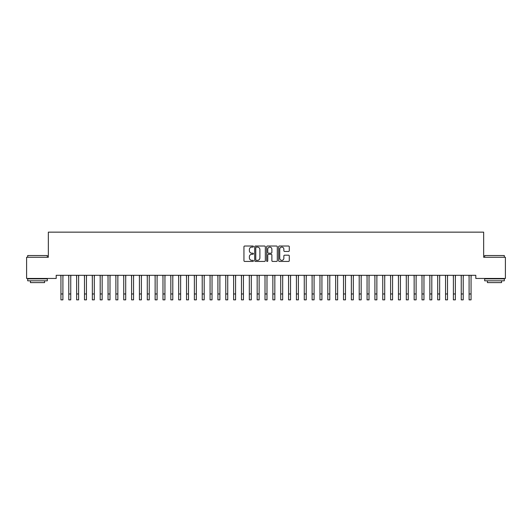 <?xml version="1.0" encoding="UTF-8"?>
<svg xmlns="http://www.w3.org/2000/svg" width="532" height="532" viewBox="0 0 532 532"><rect width="100%" height="100%" fill="white"/><g stroke="black" fill="none" stroke-linecap="round" stroke-linejoin="round"><path stroke-width="0.8" d="M253.445 246.562A0.539 0.539 0 0 0 252.9 246.023L244.713 246.023A0.771 0.771 0 0 0 243.949 246.795L243.949 260.66A0.771 0.771 0 0 0 244.713 261.431L252.9 261.431A0.539 0.539 0 0 0 253.445 260.893A0.539 0.539 0 0 0 252.9 260.354L251.842 260.354A2.467 2.467 0 0 1 249.375 257.887L249.375 256.73A2.467 2.467 0 0 1 251.842 254.269L252.9 254.269A0.539 0.539 0 0 0 253.445 253.731A0.539 0.539 0 0 0 252.9 253.185L251.842 253.185A2.467 2.467 0 0 1 249.375 250.725L249.375 249.568A2.467 2.467 0 0 1 251.842 247.101L252.9 247.101A0.539 0.539 0 0 0 253.445 246.562M288.517 251.456A0.771 0.771 0 0 0 289.288 250.685L289.288 246.795A0.771 0.771 0 0 0 288.517 246.023L279.426 246.023A0.771 0.771 0 0 0 278.655 246.795L278.655 260.66A0.771 0.771 0 0 0 279.426 261.431L288.517 261.431A0.771 0.771 0 0 0 289.288 260.66L289.288 255.965A0.771 0.771 0 0 0 288.517 255.194L284.627 255.194A0.771 0.771 0 0 0 283.855 255.965L283.855 258.293A2.062 2.062 0 0 1 281.794 260.354A2.062 2.062 0 0 1 279.732 258.293L279.732 249.162A2.062 2.062 0 0 1 281.794 247.101A2.062 2.062 0 0 1 283.855 249.162L283.855 250.685A0.771 0.771 0 0 0 284.627 251.456L288.517 251.456M475.808 275.31L56.193 275.31L56.193 278.455L26.6 278.455L26.6 257.262L48.346 257.262L48.346 232.145L483.654 232.145L483.654 257.262L505.4 257.262L505.4 278.455L475.808 278.455L475.808 275.31M265.328 246.795A0.771 0.771 0 0 0 264.557 246.023L255.466 246.023A0.771 0.771 0 0 0 254.695 246.795L254.695 260.66A0.771 0.771 0 0 0 255.466 261.431L264.557 261.431A0.771 0.771 0 0 0 265.328 260.66L265.328 246.795M267.443 246.023L276.534 246.023A0.771 0.771 0 0 1 277.305 246.795L277.305 260.66A0.771 0.771 0 0 1 276.534 261.431L272.643 261.431A0.771 0.771 0 0 1 271.872 260.66L271.872 255.041A0.771 0.771 0 0 0 271.107 254.269L268.52 254.269A0.771 0.771 0 0 0 267.756 255.041L267.756 260.893A0.539 0.539 0 0 1 267.21 261.431A0.539 0.539 0 0 1 266.672 260.893L266.672 246.795A0.771 0.771 0 0 1 267.443 246.023M256.311 247.101A0.539 0.539 0 0 0 255.772 247.639L255.772 259.815A0.539 0.539 0 0 0 256.311 260.354L257.428 260.354A2.467 2.467 0 0 0 259.895 257.887L259.895 249.568A2.467 2.467 0 0 0 257.428 247.101L256.311 247.101M271.872 249.202A2.062 2.062 0 0 0 269.81 247.141A2.062 2.062 0 0 0 267.756 249.202L267.756 252.421A0.771 0.771 0 0 0 268.52 253.185L271.107 253.185A0.771 0.771 0 0 0 271.872 252.421L271.872 249.202M62.902 278.269L63.002 275.31M60.941 278.269L60.841 275.31M60.941 293.97L62.902 293.97L62.902 299.855L60.941 299.855L60.941 275.563M62.902 293.97L62.902 275.563M70.749 278.269L70.849 275.31M68.788 278.269L68.688 275.31M78.603 278.269L78.703 275.31M76.641 278.269L76.541 275.31M68.788 299.855L70.749 299.855L68.788 299.855L68.788 275.563M70.749 299.855L70.749 275.563M76.641 299.855L78.603 299.855L76.641 299.855L76.641 275.563M78.603 299.855L78.603 275.563M27.697 255.533L47.321 255.533L27.697 255.533L27.697 257.262M47.321 280.81L27.697 280.81L27.697 278.848L47.321 278.848L47.321 280.81M44.575 280.81L44.575 282.612L30.444 282.612L30.444 280.81M484.679 255.533L504.303 255.533L484.679 255.533L484.679 257.262M504.303 280.81L484.679 280.81L484.679 278.848L504.303 278.848L504.303 280.81M501.556 280.81L501.556 282.612L487.425 282.612L487.425 280.81M86.45 278.269L86.55 275.31M84.488 278.269L84.389 275.31M94.297 278.269L94.397 275.31M92.335 278.269L92.236 275.31M84.488 299.855L86.45 299.855L84.488 299.855L84.488 275.563M86.45 299.855L86.45 275.563M92.335 299.855L94.297 299.855L92.335 299.855L92.335 275.563M94.297 299.855L94.297 275.563M102.151 278.269L102.25 275.31M100.189 278.269L100.089 275.31M100.189 299.855L102.151 299.855L100.189 299.855L100.189 275.563M102.151 299.855L102.151 275.563M109.998 278.269L110.097 275.31M108.036 278.269L107.936 275.31M108.036 299.855L109.998 299.855L108.036 299.855L108.036 275.563M109.998 299.855L109.998 275.563M117.845 278.269L117.944 275.31M115.883 278.269L115.783 275.31M125.698 278.269L125.798 275.31M123.737 278.269L123.637 275.31M133.545 278.269L133.645 275.31M131.584 278.269L131.484 275.31M141.392 278.269L141.492 275.31M139.431 278.269L139.331 275.31M149.246 278.269L149.346 275.31M147.284 278.269L147.184 275.31M157.093 278.269L157.193 275.31M155.131 278.269L155.031 275.31M164.94 278.269L165.04 275.31M162.978 278.269L162.878 275.31M172.794 278.269L172.893 275.31M170.832 278.269L170.732 275.31M180.641 278.269L180.74 275.31M178.679 278.269L178.579 275.31M115.883 299.855L117.845 299.855L115.883 299.855L115.883 275.563M117.845 299.855L117.845 275.563M123.737 299.855L125.698 299.855L123.737 299.855L123.737 275.563M125.698 299.855L125.698 275.563M131.584 299.855L133.545 299.855L131.584 299.855L131.584 275.563M133.545 299.855L133.545 275.563M139.431 299.855L141.392 299.855L139.431 299.855L139.431 275.563M141.392 299.855L141.392 275.563M147.284 299.855L149.246 299.855L147.284 299.855L147.284 275.563M149.246 299.855L149.246 275.563M155.131 299.855L157.093 299.855L155.131 299.855L155.131 275.563M157.093 299.855L157.093 275.563M162.978 299.855L164.94 299.855L162.978 299.855L162.978 275.563M164.94 299.855L164.94 275.563M170.832 299.855L172.794 299.855L170.832 299.855L170.832 275.563M172.794 299.855L172.794 275.563M178.679 299.855L180.641 299.855L178.679 299.855L178.679 275.563M180.641 299.855L180.641 275.563M188.488 278.269L188.587 275.31M186.526 278.269L186.426 275.31M186.526 299.855L188.488 299.855L186.526 299.855L186.526 275.563M188.488 299.855L188.488 275.563M196.341 278.269L196.441 275.31M194.38 278.269L194.28 275.31M194.38 299.855L196.341 299.855L194.38 299.855L194.38 275.563M196.341 299.855L196.341 275.563M204.188 278.269L204.288 275.31M202.227 278.269L202.127 275.31M202.227 299.855L204.188 299.855L202.227 299.855L202.227 275.563M204.188 299.855L204.188 275.563M212.035 278.269L212.135 275.31M210.073 278.269L209.974 275.31M210.073 299.855L212.035 299.855L210.073 299.855L210.073 275.563M212.035 299.855L212.035 275.563M219.889 278.269L219.989 275.31M217.921 278.269L217.827 275.31M217.921 299.855L219.889 299.855L217.921 299.855L217.921 275.563M219.889 299.855L219.889 275.563M227.736 278.269L227.836 275.31M225.774 278.269L225.674 275.31M225.774 299.855L227.736 299.855L225.774 299.855L225.774 275.563M227.736 299.855L227.736 275.563M235.583 278.269L235.683 275.31M233.621 278.269L233.521 275.31M233.621 299.855L235.583 299.855L233.621 299.855L233.621 275.563M235.583 299.855L235.583 275.563M243.437 278.269L243.536 275.31M241.468 278.269L241.375 275.31M241.468 299.855L243.437 299.855L241.468 299.855L241.468 275.563M243.437 299.855L243.437 275.563M251.284 278.269L251.383 275.31M249.322 278.269L249.222 275.31M249.322 299.855L251.284 299.855L249.322 299.855L249.322 275.563M251.284 299.855L251.284 275.563M259.131 278.269L259.23 275.31M257.169 278.269L257.069 275.31M257.169 299.855L259.131 299.855L257.169 299.855L257.169 275.563M259.131 299.855L259.131 275.563M266.984 278.269L267.084 275.31M265.016 278.269L264.916 275.31M265.016 299.855L266.984 299.855L265.016 299.855L265.016 275.563M266.984 299.855L266.984 275.563M274.831 278.269L274.931 275.31M272.869 278.269L272.77 275.31M272.869 299.855L274.831 299.855L272.869 299.855L272.869 275.563M274.831 299.855L274.831 275.563M282.678 278.269L282.778 275.31M280.716 278.269L280.617 275.31M280.716 299.855L282.678 299.855L280.716 299.855L280.716 275.563M282.678 299.855L282.678 275.563M290.532 278.269L290.625 275.31M288.563 278.269L288.464 275.31M288.563 299.855L290.532 299.855L288.563 299.855L288.563 275.563M290.532 299.855L290.532 275.563M298.379 278.269L298.479 275.31M296.417 278.269L296.317 275.31M296.417 299.855L298.379 299.855L296.417 299.855L296.417 275.563M298.379 299.855L298.379 275.563M306.226 278.269L306.326 275.31M304.264 278.269L304.164 275.31M304.264 299.855L306.226 299.855L304.264 299.855L304.264 275.563M306.226 299.855L306.226 275.563M314.08 278.269L314.173 275.31M312.111 278.269L312.011 275.31M312.111 299.855L314.08 299.855L312.111 299.855L312.111 275.563M314.08 299.855L314.08 275.563M321.927 278.269L322.026 275.31M319.965 278.269L319.865 275.31M319.965 299.855L321.927 299.855L319.965 299.855L319.965 275.563M321.927 299.855L321.927 275.563M329.774 278.269L329.873 275.31M327.812 278.269L327.712 275.31M327.812 299.855L329.774 299.855L327.812 299.855L327.812 275.563M329.774 299.855L329.774 275.563M337.62 278.269L337.72 275.31M335.659 278.269L335.559 275.31M335.659 299.855L337.62 299.855L335.659 299.855L335.659 275.563M337.62 299.855L337.62 275.563M345.474 278.269L345.574 275.31M343.512 278.269L343.413 275.31M343.512 299.855L345.474 299.855L343.512 299.855L343.512 275.563M345.474 299.855L345.474 275.563M353.321 278.269L353.421 275.31M351.359 278.269L351.26 275.31M351.359 299.855L353.321 299.855L351.359 299.855L351.359 275.563M353.321 299.855L353.321 275.563M361.168 278.269L361.268 275.31M359.206 278.269L359.107 275.31M359.206 299.855L361.168 299.855L359.206 299.855L359.206 275.563M361.168 299.855L361.168 275.563M369.022 278.269L369.122 275.31M367.06 278.269L366.96 275.31M367.06 299.855L369.022 299.855L367.06 299.855L367.06 275.563M369.022 299.855L369.022 275.563M376.869 278.269L376.969 275.31M374.907 278.269L374.807 275.31M374.907 299.855L376.869 299.855L374.907 299.855L374.907 275.563M376.869 299.855L376.869 275.563M384.716 278.269L384.816 275.31M382.754 278.269L382.654 275.31M382.754 299.855L384.716 299.855L382.754 299.855L382.754 275.563M384.716 299.855L384.716 275.563M392.569 278.269L392.669 275.31M390.608 278.269L390.508 275.31M390.608 299.855L392.569 299.855L390.608 299.855L390.608 275.563M392.569 299.855L392.569 275.563M400.416 278.269L400.516 275.31M398.455 278.269L398.355 275.31M398.455 299.855L400.416 299.855L398.455 299.855L398.455 275.563M400.416 299.855L400.416 275.563M408.263 278.269L408.363 275.31M406.302 278.269L406.202 275.31M406.302 299.855L408.263 299.855L406.302 299.855L406.302 275.563M408.263 299.855L408.263 275.563M416.117 278.269L416.217 275.31M414.155 278.269L414.056 275.31M414.155 299.855L416.117 299.855L414.155 299.855L414.155 275.563M416.117 299.855L416.117 275.563M423.964 278.269L424.064 275.31M422.002 278.269L421.903 275.31M422.002 299.855L423.964 299.855L422.002 299.855L422.002 275.563M423.964 299.855L423.964 275.563M431.811 278.269L431.911 275.31M429.849 278.269L429.75 275.31M429.849 299.855L431.811 299.855L429.849 299.855L429.849 275.563M431.811 299.855L431.811 275.563M439.665 278.269L439.764 275.31M437.703 278.269L437.603 275.31M437.703 299.855L439.665 299.855L437.703 299.855L437.703 275.563M439.665 299.855L439.665 275.563M447.512 278.269L447.612 275.31M445.55 278.269L445.45 275.31M445.55 299.855L447.512 299.855L445.55 299.855L445.55 275.563M447.512 299.855L447.512 275.563M455.359 278.269L455.459 275.31M453.397 278.269L453.297 275.31M453.397 299.855L455.359 299.855L453.397 299.855L453.397 275.563M455.359 299.855L455.359 275.563M463.212 278.269L463.312 275.31M461.251 278.269L461.151 275.31M461.251 299.855L463.212 299.855L461.251 299.855L461.251 275.563M463.212 299.855L463.212 275.563M471.059 278.269L471.159 275.31M469.098 278.269L468.998 275.31M469.098 299.855L471.059 299.855L469.098 299.855L469.098 275.563M471.059 299.855L471.059 275.563M68.788 293.97L70.749 293.97M76.641 293.97L78.603 293.97M84.488 293.97L86.45 293.97M92.335 293.97L94.297 293.97M100.189 293.97L102.151 293.97M108.036 293.97L109.998 293.97M115.883 293.97L117.845 293.97M123.737 293.97L125.698 293.97M131.584 293.97L133.545 293.97M139.431 293.97L141.392 293.97M147.284 293.97L149.246 293.97M155.131 293.97L157.093 293.97M162.978 293.97L164.94 293.97M170.832 293.97L172.794 293.97M178.679 293.97L180.641 293.97M186.526 293.97L188.488 293.97M194.38 293.97L196.341 293.97M202.227 293.97L204.188 293.97M210.073 293.97L212.035 293.97M217.921 293.97L219.889 293.97M225.774 293.97L227.736 293.97M233.621 293.97L235.583 293.97M241.468 293.97L243.437 293.97M249.322 293.97L251.284 293.97M257.169 293.97L259.131 293.97M265.016 293.97L266.984 293.97M272.869 293.97L274.831 293.97M280.716 293.97L282.678 293.97M288.563 293.97L290.532 293.97M296.417 293.97L298.379 293.97M304.264 293.97L306.226 293.97M312.111 293.97L314.08 293.97M319.965 293.97L321.927 293.97M327.812 293.97L329.774 293.97M335.659 293.97L337.62 293.97M343.512 293.97L345.474 293.97M351.359 293.97L353.321 293.97M359.206 293.97L361.168 293.97M367.06 293.97L369.022 293.97M374.907 293.97L376.869 293.97M382.754 293.97L384.716 293.97M390.608 293.97L392.569 293.97M398.455 293.97L400.416 293.97M406.302 293.97L408.263 293.97M414.155 293.97L416.117 293.97M422.002 293.97L423.964 293.97M429.849 293.97L431.811 293.97M437.703 293.97L439.665 293.97M445.55 293.97L447.512 293.97M453.397 293.97L455.359 293.97M461.251 293.97L463.212 293.97M469.098 293.97L471.059 293.97M47.321 257.262L47.321 255.533M42.846 278.848L42.846 278.455M32.173 278.848L32.173 278.455M504.303 257.262L504.303 255.533M499.827 278.848L499.827 278.455M489.154 278.848L489.154 278.455"/></g></svg>
